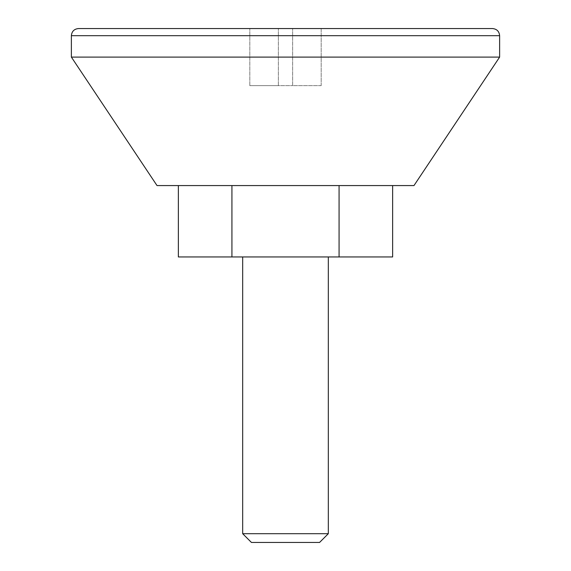 <?xml version="1.0" encoding="UTF-8"?>
<svg xmlns="http://www.w3.org/2000/svg" width="571" height="571" viewBox="0 0 571 571"><rect width="100%" height="100%" fill="white"/><g stroke="black" fill="none" stroke-linecap="round" stroke-linejoin="round"><path stroke-width="0.43" stroke-dasharray="2.85 2.14" d="M321.188 85.65L321.188 28.55L292.637 28.55L321.188 28.55L321.188 85.65L292.637 85.65L292.637 28.55L292.637 85.65L321.188 85.65M278.363 28.55L249.812 28.55L278.363 28.55L278.363 85.65L249.812 85.65L292.637 85.65L278.363 85.65L278.363 28.55M492.488 28.55L78.513 28.55M413.975 185.575L157.025 185.575M392.641 185.575L339.074 185.575L392.641 185.575M339.074 185.575L178.359 185.575L339.074 185.575L339.074 256.95L392.641 256.95M499.625 57.1L71.375 57.1M328.325 256.95L242.675 256.95L328.325 256.95M328.325 533.692L242.675 533.692M319.567 542.45L251.433 542.45M178.359 256.95L339.074 256.95M231.926 185.575L231.926 256.95M249.812 85.65L249.812 28.55L249.812 85.65M292.637 85.65L292.637 28.55L292.637 85.65M499.625 35.688L71.375 35.688"/><path stroke-width="0.86" d="M78.513 28.55L492.488 28.55C496.82 28.971 499.204 31.355 499.625 35.688L499.625 57.1L71.375 57.1L71.375 35.688C71.796 31.355 74.18 28.971 78.513 28.55M71.375 57.1L157.025 185.575L413.975 185.575L499.625 57.1M242.675 256.95L242.675 533.692L328.325 533.692L328.325 256.95M328.325 533.692L319.567 542.45L251.433 542.45L242.675 533.692M392.641 185.575L392.641 256.95L178.359 256.95L178.359 185.575M231.926 185.575L231.926 256.95M339.074 185.575L339.074 256.95M71.375 35.688L499.625 35.688"/></g></svg>
